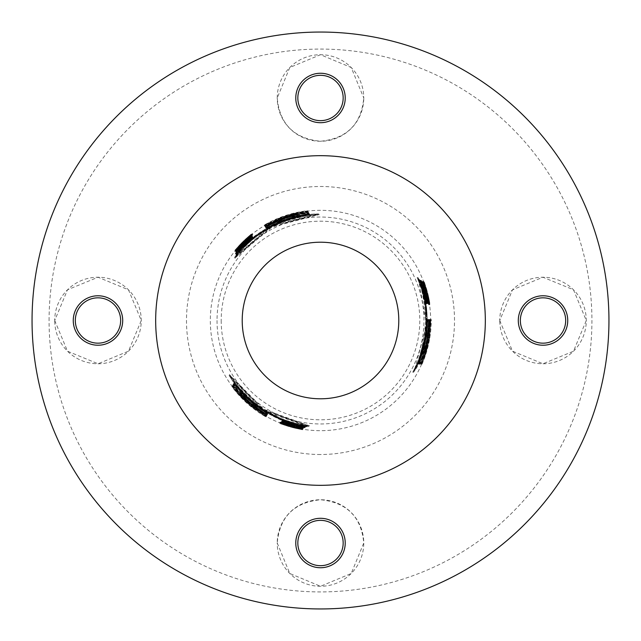 <?xml version="1.0" encoding="UTF-8"?>
<svg xmlns="http://www.w3.org/2000/svg" width="641" height="641" viewBox="0 0 641 641"><rect width="100%" height="100%" fill="white"/><g stroke="black" fill="none" stroke-linecap="round" stroke-linejoin="round"><path stroke-width="0.48" stroke-dasharray="3.21 2.4" d="M32.05 320.5A288.45 288.45 0 0 1 320.5 32.05A288.45 288.45 0 0 1 608.95 320.5A288.45 288.45 0 0 1 320.5 608.95A288.45 288.45 0 0 1 32.05 320.5A288.45 288.45 0 0 0 320.5 608.95A288.45 288.45 0 0 0 608.95 320.5M254.357 406.987L232.587 385.425A109.291 109.291 0 0 0 266.744 415.656L266.808 415.544A109.162 109.162 0 0 1 243.043 397.42L266.993 415.232L243.316 396.947A108.633 108.633 0 0 0 267.073 415.088L267.137 414.975A108.505 108.505 0 0 1 233.02 384.688L254.357 406.987L253.924 407.732L254.781 408.365L253.94 407.708L254.357 406.987M303.097 428.717A109.603 109.603 0 0 1 279.933 422.323L279.917 422.339A109.627 109.627 0 0 0 303.081 428.733L302.656 429.478A110.428 110.428 0 0 1 279.516 423.044L279.516 423.044A110.452 110.452 0 0 0 302.64 429.502L302.656 429.478M308.153 425.6L307.704 426.377A106.646 106.646 0 0 1 275.654 417.259C271.664 415.328 271.68 415.312 275.678 417.211C271.68 415.312 271.664 415.328 275.654 417.259L276.063 416.546C272.08 414.615 272.088 414.591 276.095 416.49A105.765 105.765 0 0 0 309.21 425.664L309.234 425.608A105.709 105.709 0 0 1 276.103 416.434C272.145 414.519 272.153 414.503 276.135 416.386A105.653 105.653 0 0 0 308.249 425.44L263.828 409.279L230.271 375.474A105.653 105.653 0 0 0 252.618 401.458L255.278 403.654L252.586 401.514A105.709 105.709 0 0 1 229.686 374.616L229.654 374.665A105.765 105.765 0 0 0 252.546 401.546L255.23 403.758L252.522 401.603A105.821 105.821 0 0 1 230.175 375.642L263.323 409.936L308.153 425.6A105.821 105.821 0 0 1 276.063 416.546C272.08 414.615 272.088 414.591 276.095 416.49L275.678 417.211A106.59 106.59 0 0 0 308.754 426.441L309.21 425.664M309.323 425.648L308.786 426.393A106.534 106.534 0 0 1 275.686 417.155C271.728 415.232 271.736 415.216 275.718 417.099C271.736 415.216 271.728 415.232 275.686 417.155L276.103 416.434C272.145 414.519 272.153 414.503 276.135 416.386L275.718 417.099A106.478 106.478 0 0 0 307.8 426.217L263.419 410L229.807 376.283A106.478 106.478 0 0 0 252.201 402.187L252.618 401.458M252.586 401.514L252.169 402.236A106.534 106.534 0 0 1 229.214 375.434L229.182 375.482A106.59 106.59 0 0 0 252.129 402.276L252.546 401.546M268.098 413.317L268.21 413.125C254.677 405.384 243.356 395.193 234.253 382.549L257.634 406.442L234.077 382.853L256.368 405.993L233.797 383.342C242.987 395.89 254.365 405.993 267.906 413.637L243.844 394.696L268.098 413.317L267.794 413.838C254.277 406.106 242.947 395.938 233.805 383.326L234.253 382.549M267.906 413.637L267.497 414.358A107.8 107.8 0 0 1 233.404 384.023L233.076 384.584L238.877 391.939A108.473 108.473 0 0 0 242.482 395.866L250.903 403.63L258.371 409.415A108.473 108.473 0 0 0 267.153 414.943L267.217 414.839A108.345 108.345 0 0 1 256.664 408.045L254.341 405.777A107.928 107.928 0 0 0 267.425 414.479L267.081 415.08A108.625 108.625 0 0 1 232.947 384.8L233.076 384.584M246.224 398.558A107.744 107.744 0 0 0 254.333 405.537L254.589 405.088A107.231 107.231 0 0 0 258.844 408.229L258.579 408.678A107.744 107.744 0 0 0 267.513 414.318L267.834 413.765A107.103 107.103 0 0 1 233.781 383.358L233.428 383.967A107.744 107.744 0 0 0 241.441 393.71L241.713 393.237A107.231 107.231 0 0 0 246.489 398.101L245.799 399.295A108.569 108.569 0 0 0 253.916 406.258L254.589 405.088M232.459 385.65L232.346 385.85C241.585 398.349 252.939 408.477 266.416 416.225L262.065 413.076L266.736 415.672C253.203 408.069 241.777 398.061 232.459 385.65L231.898 386.627C241.168 399.095 252.538 409.198 266.007 416.938L266.416 416.225M293.722 424.094L305.773 426.361C300.998 426.674 270.694 416.554 286.479 421.922L302.167 425.816L296.118 424.606A106.919 106.919 0 0 1 293.762 424.022L293.29 424.839L305.308 427.162L305.773 426.361M305.749 426.393L305.308 427.162C300.565 427.419 270.286 417.259 286.054 422.651L281.872 421.057L282.288 420.336L286.479 421.922L286.054 422.651L288.258 423.34L288.682 422.611M280.109 422.01L296.038 427.13A109.395 109.395 0 0 1 280.037 422.139L280.029 422.155A109.419 109.419 0 0 0 303.193 428.541L303.209 428.525A109.395 109.395 0 0 1 300.028 427.964L286.215 424.254A109.274 109.274 0 0 0 303.273 428.404L303.289 428.38A109.25 109.25 0 0 1 280.109 422.01L279.692 422.731L295.613 427.876A110.22 110.22 0 0 1 279.62 422.86L279.612 422.876A110.244 110.244 0 0 0 302.752 429.31L302.768 429.286A110.22 110.22 0 0 1 299.595 428.717L285.798 424.983A110.1 110.1 0 0 0 302.832 429.166A110.076 110.076 0 0 1 279.692 422.731M302.336 426.249L288.402 422.756A107.175 107.175 0 0 0 305.613 426.634L305.621 426.61A107.151 107.151 0 0 1 282.248 420.592L298.313 425.48A107.295 107.295 0 0 1 282.168 420.72L282.16 420.736A107.319 107.319 0 0 0 305.533 426.77L305.549 426.754A107.295 107.295 0 0 1 302.336 426.249L301.895 427.01L287.977 423.485A108 108 0 0 0 305.172 427.403L305.613 426.634M305.348 427.09L297.087 425.528L305.453 426.914L282.056 420.961L305.348 427.09L304.908 427.859L296.655 426.273L297.087 425.528M303.898 427.323A108.105 108.105 0 0 1 283.538 422.082L283.562 422.042A108.057 108.057 0 0 1 281.792 421.385L281.728 421.482A108.169 108.169 0 0 0 283.506 422.147L283.522 422.107A108.121 108.121 0 0 0 303.89 427.339L303.025 428.837A109.739 109.739 0 0 1 280.934 422.86L281.343 422.155A108.938 108.938 0 0 0 290.886 425.336L290.83 425.424A109.042 109.042 0 0 1 281.287 422.251L281.279 422.267A109.066 109.066 0 0 0 303.385 428.212L303.393 428.188A109.042 109.042 0 0 1 292.136 425.792L292.192 425.696A108.938 108.938 0 0 0 303.449 428.1L303.465 428.076A108.914 108.914 0 0 1 281.351 422.139L280.934 422.86A109.763 109.763 0 0 0 290.461 426.073L290.886 425.336M281.647 421.626L281.599 421.714A108.433 108.433 0 0 0 283.37 422.379L283.41 422.307A108.353 108.353 0 0 0 289.804 424.414L289.764 424.486A108.433 108.433 0 0 0 292.464 425.247L292.504 425.175A108.353 108.353 0 0 0 301.703 427.21L301.663 427.283A108.433 108.433 0 0 0 303.722 427.627L303.778 427.531A108.329 108.329 0 0 1 281.647 421.626L281.183 422.435A109.258 109.258 0 0 0 282.953 423.1L283.37 422.379M294.427 423.669L307.183 426.049L296.599 424.182L282.633 419.919L287.224 421.578L285.253 420.881L284.836 421.602L286.799 422.307L287.224 421.578L294.427 423.669L294.003 424.414L306.735 426.818L301.935 426.033L302.376 425.271M280.894 422.932A109.819 109.819 0 0 0 289.131 425.744L280.854 422.996L290.902 426.289L302.937 428.997L294.876 427.291A109.819 109.819 0 0 0 302.977 428.917L302.993 428.901A109.803 109.803 0 0 1 280.902 422.916L280.478 423.653L280.902 422.916M285.109 423.316L303.586 427.868C303.85 428.517 280.59 422.235 281.263 421.858L285.109 423.316L284.692 424.046L300.741 428.212L301.182 427.459M301.727 426.706L301.687 426.77A107.92 107.92 0 0 0 304.002 427.154L304.05 427.066A107.824 107.824 0 0 1 281.904 421.185L281.896 421.201A107.848 107.848 0 0 0 301.727 426.706L301.254 427.523A108.746 108.746 0 0 0 303.554 427.916L304.002 427.154M305.901 426.129L305.917 426.113A106.614 106.614 0 0 1 282.521 420.119L282.505 420.135A106.63 106.63 0 0 0 305.901 426.129L305.469 426.882A107.432 107.432 0 0 1 282.104 420.841L282.088 420.857A107.456 107.456 0 0 0 305.461 426.898M217.035 320.5A103.465 103.465 0 0 0 320.5 423.965A103.465 103.465 0 0 0 423.965 320.5A103.465 103.465 0 0 0 320.5 217.035A103.465 103.465 0 0 0 217.035 320.5M425.824 320.5C423.196 346.981 418.998 363.872 413.221 371.155A105.653 105.653 0 0 0 424.558 338.809C425.287 334.426 425.303 334.426 424.614 338.809A105.709 105.709 0 0 1 412.772 372.084L412.828 372.092A105.765 105.765 0 0 0 424.663 338.825C425.4 334.41 425.416 334.41 424.727 338.825A105.821 105.821 0 0 1 413.421 371.147C418.934 364.673 423.316 349.257 426.561 324.899L426.65 320.5C424.783 298.353 421.794 284.404 417.692 278.643L418.589 278.643A106.646 106.646 0 0 1 426.722 310.965L425.896 310.965C426.217 315.38 426.193 315.38 425.832 310.965A105.765 105.765 0 0 0 417.219 277.697L417.163 277.705A105.709 105.709 0 0 1 425.784 310.981C426.097 315.372 426.081 315.372 425.72 310.981A105.653 105.653 0 0 0 417.507 278.643C421.225 284.412 423.997 298.369 425.824 320.5M413.221 371.155L414.158 371.155A106.478 106.478 0 0 0 425.392 338.809C426.113 334.426 426.137 334.426 425.448 338.809C426.137 334.426 426.113 334.426 425.392 338.809L424.558 338.809C425.287 334.426 425.303 334.426 424.614 338.809L425.448 338.809A106.534 106.534 0 0 1 413.709 372.084L413.774 372.092A106.59 106.59 0 0 0 425.504 338.825L424.663 338.825C425.4 334.41 425.416 334.41 424.727 338.825L425.56 338.825A106.646 106.646 0 0 1 414.358 371.147C419.823 364.665 424.166 349.249 427.387 324.899C426.177 300.557 423.244 285.141 418.589 278.643M412.772 372.084L413.774 372.092L412.772 372.084M426.866 320.5C426.786 335.732 423.613 350.282 417.355 364.168L426.361 331.966L417.716 364.168L426.61 333.296L418.277 364.168C424.406 350.258 427.467 335.7 427.467 320.5L423.084 349.786L426.866 320.5M427.603 320.5A107.103 107.103 0 0 1 418.301 364.168L418.998 364.168A107.744 107.744 0 0 0 423.429 352.366L422.892 352.366A107.231 107.231 0 0 0 424.703 345.795L425.239 345.795A107.744 107.744 0 0 0 427.227 335.283L426.706 335.283A107.231 107.231 0 0 0 427.307 330.035L427.827 330.035A107.744 107.744 0 0 0 428.244 320.5A107.744 107.744 0 0 0 428.244 319.474L427.603 319.474A107.103 107.103 0 0 1 427.603 320.5M428.3 320.5A107.8 107.8 0 0 1 419.062 364.168L419.711 364.168L423.18 355.467A108.473 108.473 0 0 0 424.775 350.379L427.291 339.209L428.565 329.843A108.473 108.473 0 0 0 428.973 320.5A108.505 108.505 0 0 1 419.831 364.168L428.621 333.48L420.68 364.168A109.291 109.291 0 0 0 429.782 319.474L429.815 320.5C429.855 335.668 426.89 350.218 420.937 364.168L421.169 364.168C427.243 350.242 430.327 335.692 430.44 320.5L429.895 324.819L429.654 319.474A109.162 109.162 0 0 1 425.84 349.121L429.494 319.474L425.295 349.121A108.633 108.633 0 0 0 429.125 319.474L428.997 319.474A108.505 108.505 0 0 1 429.005 320.5A108.473 108.473 0 0 0 428.965 319.474L428.837 319.474A108.345 108.345 0 0 1 428.228 332.014L427.435 335.155A107.928 107.928 0 0 0 428.428 320.5A107.928 107.928 0 0 0 428.428 319.474L428.3 319.474A107.8 107.8 0 0 1 428.3 320.5M221.193 320.5A99.307 99.307 0 0 0 320.5 419.807A99.307 99.307 0 0 0 419.807 320.5A99.307 99.307 0 0 0 320.5 221.193A99.307 99.307 0 0 0 221.193 320.5M421.177 285.942L420.296 283.811L421.177 283.811L422.042 285.942L425.512 298.786L424.671 298.786L425.055 300.829L425.888 300.829L425.512 298.786L425.736 299.764L424.895 299.764L421.177 285.942M420.472 281.784L421.482 284.612L420.608 284.612L422.243 289.355L423.1 289.355L422.018 285.942L419.462 279.268L418.565 279.26L419.583 281.784M427.291 339.209L428.124 339.209L429.398 329.843A109.291 109.291 0 0 0 429.791 319.474L430.632 319.474C430.808 334.987 427.876 349.882 421.834 364.168L422.066 364.168C428.228 349.906 431.297 335.011 431.265 319.474L430.44 319.474M428.565 329.843L429.398 329.843M425.624 349.818L426.481 349.818L426.265 350.619L426.698 349.121L425.84 349.121M250.551 237.314L237.531 250.286L237.098 249.533L248.732 237.715L249.157 238.444L250.551 237.314L250.126 236.593M237.531 250.286L238.845 248.692L238.412 247.939L237.098 249.533M238.845 248.692L235.976 252.169C235.287 252.073 252.346 235.071 252.338 235.84L250.567 237.226L250.142 236.497L248.732 237.715M252.338 235.84L251.921 235.119L250.142 236.497M235.976 252.169L235.535 251.408C234.846 251.312 251.937 234.35 251.921 235.119M235.752 256.192L238.829 252.418L238.388 251.657L235.311 255.422L235.752 256.192L244.189 246.336L243.756 245.591L235.311 255.422M238.829 252.418L242.659 247.963L242.226 247.218L238.388 251.657M237.426 254.052L236.986 253.283M250.343 239.846L238.46 251.969L238.019 251.208L247.554 241.152L247.979 241.889L250.343 239.846L249.926 239.117M238.46 251.969L242.514 247.29L242.082 246.545L238.019 251.208M277.681 220.376L278.659 219.943L278.242 219.23L277.265 219.655L278.258 219.254L278.675 219.975L277.681 220.376L277.265 219.655M281.095 222.435L284.3 221.177A105.709 105.709 0 0 1 319.042 214.799L319.01 214.743A105.765 105.765 0 0 0 284.284 221.129L281.03 222.347L284.251 221.073A105.821 105.821 0 0 1 317.904 214.711L271.64 226.265L235.656 257.257A105.821 105.821 0 0 1 259.541 233.997C263.211 231.513 263.219 231.529 259.573 234.045A105.765 105.765 0 0 0 235.079 258.139L235.103 258.187A105.709 105.709 0 0 1 259.613 234.085C263.259 231.609 263.267 231.625 259.645 234.133A105.653 105.653 0 0 0 235.744 257.418L271.952 227.026L318.008 214.879A105.653 105.653 0 0 0 284.332 221.233L281.095 222.435L280.678 221.722L283.907 220.504L284.332 221.233M235.031 258.251L234.574 257.466L235.079 258.139M235.103 258.187L234.574 257.466M284.251 221.073L283.835 220.352L280.614 221.626L283.867 220.4L284.284 221.129M281.03 222.347L280.614 221.626M284.3 221.177L283.883 220.456L280.678 221.722M283.434 422.675L283.018 423.397M299.139 427.114L298.706 427.868L300.741 428.212M281.263 421.858L280.846 422.579L284.692 424.046M283.354 422.707L282.929 423.429M303.586 427.868L303.145 428.629C303.409 429.27 280.173 422.948 280.846 422.579M307.183 426.049L306.735 426.818M296.599 424.182L296.174 424.927L301.935 426.033M304.491 425.672L304.05 426.433M302.167 425.816L301.727 426.577L288.258 423.34M285.726 421.586L285.309 422.315M296.094 424.646L295.661 425.392L301.727 426.577M308.786 426.393L309.234 425.608M252.522 401.603L252.097 402.324L254.814 404.479L252.129 402.276M255.23 403.758L254.814 404.479M252.169 402.236L254.862 404.375L252.201 402.187M255.278 403.654L254.862 404.375M255.198 407.644L254.781 408.365M277.233 543.015L289.788 573.495L320.508 586.283L351.204 573.511L363.767 543.015C361.356 516.886 346.941 502.464 320.532 499.748C294.099 502.424 279.668 516.846 277.233 543.015A43.267 43.267 0 0 1 320.5 499.748A43.267 43.267 0 0 1 363.767 543.015A43.267 43.267 0 0 1 320.5 586.283A43.267 43.267 0 0 1 277.233 543.015M499.748 320.5L512.504 351.172L542.959 363.767L573.471 351.236L586.283 320.5L573.487 289.772L542.943 277.233L512.504 289.828L499.748 320.5A43.267 43.267 0 0 1 543.015 277.233A43.267 43.267 0 0 1 586.283 320.5A43.267 43.267 0 0 1 543.015 363.767A43.267 43.267 0 0 1 499.748 320.5M54.717 320.5L67.513 351.228L98.057 363.767L128.496 351.172L141.252 320.5L128.496 289.828L98.041 277.233L67.529 289.764L54.717 320.5A43.267 43.267 0 0 1 97.985 277.233A43.267 43.267 0 0 1 141.252 320.5A43.267 43.267 0 0 1 97.985 363.767A43.267 43.267 0 0 1 54.717 320.5M398.79 320.5A78.29 78.29 0 0 0 320.5 242.21A78.29 78.29 0 0 0 242.21 320.5A78.29 78.29 0 0 0 320.5 398.79A78.29 78.29 0 0 0 398.79 320.5M277.233 97.985A43.267 43.267 0 0 1 320.5 54.717A43.267 43.267 0 0 1 363.767 97.985L351.212 67.505L320.492 54.717L289.796 67.489L277.233 97.985C279.644 124.114 294.059 138.536 320.468 141.252C346.901 138.576 361.332 124.154 363.767 97.985A43.267 43.267 0 0 1 320.5 141.252A43.267 43.267 0 0 1 277.233 97.985M429.758 337.294L425.584 354.553L429.758 337.294L428.925 337.294L424.695 354.553L429.053 335.251L429.879 335.251M430.047 335.251L429.214 335.251L428.925 337.294M426.329 345.667L425.48 345.667L424.07 352.23L424.935 352.23L426.706 345.667L424.935 352.23M427.227 320.38L426.401 320.38A105.901 105.901 0 0 0 422.555 292.2C425.191 299.668 426.497 310.565 426.481 324.899C425.32 339.249 423.06 350.146 419.695 357.59L420.576 357.59C423.901 350.17 426.145 339.273 427.307 324.899C427.323 310.589 426.025 299.692 423.413 292.2A106.726 106.726 0 0 1 427.227 320.38L426.858 329.41A106.726 106.726 0 0 1 420.576 357.59M426.874 326.237L426.898 320.268A106.398 106.398 0 0 0 423.068 292.2C428.709 305.036 427.074 345.058 420.224 357.59A106.398 106.398 0 0 0 426.513 329.522L426.874 326.237L426.049 326.237L426.073 320.268L426.898 320.268M485.325 320.5A164.825 164.825 0 0 0 320.5 155.675A164.825 164.825 0 0 0 155.675 320.5A164.825 164.825 0 0 0 320.5 485.325A164.825 164.825 0 0 0 485.325 320.5M297.833 97.985A22.667 22.667 0 0 1 320.5 75.317A22.667 22.667 0 0 1 343.167 97.985A22.667 22.667 0 0 1 320.5 120.644A22.667 22.667 0 0 1 297.833 97.985M520.356 320.5A22.667 22.667 0 0 1 543.015 297.833A22.667 22.667 0 0 1 565.683 320.5A22.667 22.667 0 0 1 543.015 343.167A22.667 22.667 0 0 1 520.356 320.5M75.317 320.5A22.667 22.667 0 0 1 97.985 297.833A22.667 22.667 0 0 1 120.644 320.5A22.667 22.667 0 0 1 97.985 343.167A22.667 22.667 0 0 1 75.317 320.5M297.833 543.015A22.667 22.667 0 0 1 320.5 520.356A22.667 22.667 0 0 1 343.167 543.015A22.667 22.667 0 0 1 320.5 565.683A22.667 22.667 0 0 1 297.833 543.015M122.703 320.5A24.727 24.727 0 0 0 97.985 295.773A24.727 24.727 0 0 0 73.258 320.5A24.727 24.727 0 0 0 97.985 345.227A24.727 24.727 0 0 0 122.703 320.5M567.742 320.5A24.727 24.727 0 0 0 543.015 295.773A24.727 24.727 0 0 0 518.297 320.5A24.727 24.727 0 0 0 543.015 345.227A24.727 24.727 0 0 0 567.742 320.5M345.227 543.015A24.727 24.727 0 0 0 320.5 518.297A24.727 24.727 0 0 0 295.773 543.015A24.727 24.727 0 0 0 320.5 567.742A24.727 24.727 0 0 0 345.227 543.015M345.227 97.985A24.727 24.727 0 0 0 320.5 73.258A24.727 24.727 0 0 0 295.773 97.985A24.727 24.727 0 0 0 320.5 122.703A24.727 24.727 0 0 0 345.227 97.985M417.692 278.643A105.821 105.821 0 0 1 425.896 310.965C426.217 315.38 426.193 315.38 425.832 310.965L426.658 310.965A106.59 106.59 0 0 0 418.116 277.697L418.06 277.705A106.534 106.534 0 0 1 426.61 310.981L425.784 310.981C426.097 315.372 426.081 315.372 425.72 310.981L426.553 310.981A106.478 106.478 0 0 0 418.405 278.643L426.545 325.187L414.158 371.155M419.278 280.325L419.254 280.325A106.614 106.614 0 0 1 425.76 303.586L425.784 303.586A106.63 106.63 0 0 0 419.278 280.325L420.167 280.325L426.73 303.562L420.36 280.325L423.164 288.266L420.143 280.325A107.432 107.432 0 0 1 426.594 303.586L425.76 303.586M421.858 283.659L421.938 283.659A107.92 107.92 0 0 0 421.113 281.463L421.017 281.463A107.824 107.824 0 0 1 426.994 303.586L427.018 303.586A107.848 107.848 0 0 0 421.858 283.659L422.812 283.659A108.746 108.746 0 0 0 421.994 281.463L421.113 281.463M427.218 303.586L427.339 303.586A108.169 108.169 0 0 0 427.026 301.719L426.978 301.719A108.121 108.121 0 0 0 421.329 281.463L421.305 281.463A108.105 108.105 0 0 1 426.954 301.719L426.906 301.719A108.057 108.057 0 0 1 427.218 303.586L428.06 303.586A108.882 108.882 0 0 0 427.747 301.719L426.954 301.719M427.235 299.74L427.515 301.51L428.356 301.51L428.076 299.74L427.235 299.74L421.938 281.463L422.82 281.463L424.382 285.694L423.661 283.755L422.788 283.755L423.517 285.694L424.382 285.694L428.076 299.74L428.42 301.574L427.587 301.574L427.235 299.74M422.908 283.907L427.9 303.802L428.733 303.802L423.781 283.907L422.908 283.907M429.013 303.586A109.819 109.819 0 0 0 427.331 295.044L429.093 303.586L426.914 293.241L423.244 281.463L425.792 289.299A109.819 109.819 0 0 0 423.148 281.463L423.132 281.463A109.803 109.803 0 0 1 428.997 303.586L429.831 303.586A110.645 110.645 0 0 0 428.18 295.044L427.347 295.044L428.18 295.044L429.943 303.586L427.763 293.241L424.15 281.463L426.658 289.299A110.645 110.645 0 0 0 424.03 281.463A110.629 110.629 0 0 1 429.831 303.586L428.997 303.586M422.243 289.355L424.895 299.764M427.507 303.586L427.603 303.586A108.433 108.433 0 0 0 427.291 301.719L427.21 301.719A108.353 108.353 0 0 0 425.84 295.124L425.92 295.124A108.433 108.433 0 0 0 425.231 292.408L425.151 292.408A108.353 108.353 0 0 0 422.315 283.418L422.395 283.418A108.433 108.433 0 0 0 421.666 281.463L421.554 281.463A108.329 108.329 0 0 1 427.507 303.586L428.436 303.586A109.258 109.258 0 0 0 428.132 301.719L427.291 301.719M428.092 303.586L428.116 303.586A108.938 108.938 0 0 0 426.097 293.73L426.201 293.73A109.042 109.042 0 0 1 428.22 303.586L428.244 303.586A109.066 109.066 0 0 0 422.339 281.463L422.315 281.463A109.042 109.042 0 0 1 425.864 292.416L425.76 292.416A108.938 108.938 0 0 0 422.203 281.463L422.179 281.463A108.914 108.914 0 0 1 428.092 303.586L428.092 303.586M421.161 283.354L425.103 297.176A107.175 107.175 0 0 0 419.863 280.325L419.831 280.325A107.151 107.151 0 0 1 426.305 303.586L422.507 287.224A107.295 107.295 0 0 1 426.457 303.586L426.481 303.586A107.319 107.319 0 0 0 420.015 280.325L419.991 280.325A107.295 107.295 0 0 1 421.161 283.354L422.042 283.354L425.945 297.176A108 108 0 0 0 420.744 280.325L419.863 280.325M428.605 304.723L425.071 288.37A109.395 109.395 0 0 1 428.757 304.723L428.773 304.723A109.419 109.419 0 0 0 422.723 281.463L422.699 281.463A109.395 109.395 0 0 1 423.805 284.492L427.499 298.313A109.274 109.274 0 0 0 422.563 281.463L422.539 281.463A109.25 109.25 0 0 1 428.605 304.723L429.438 304.723L425.936 288.37A110.22 110.22 0 0 1 429.582 304.723L428.757 304.723M423.605 291.895L419.543 280.325C422.195 284.3 428.589 315.604 425.344 299.251L424.839 296.999L425.432 300.068L426.265 300.068L425.688 296.999L424.839 296.999C428.637 311.197 416.45 268.234 422.892 289.564L422.844 289.564A106.919 106.919 0 0 1 423.525 291.895L424.462 291.895L420.472 280.325L419.543 280.325M420.432 280.325C423.06 284.308 429.406 315.604 426.185 299.251L426.898 303.674L426.065 303.674L425.344 299.251L426.185 299.251L425.688 296.999C429.438 311.189 417.363 268.234 423.757 289.564L423.709 289.564A107.744 107.744 0 0 1 424.374 291.895L424.462 291.895M420.873 283.715L422.892 289.564L423.757 289.564L421.746 283.715L420.873 283.715M422.916 281.463A109.603 109.603 0 0 1 428.965 304.723L428.989 304.723A109.627 109.627 0 0 0 422.94 281.463L423.797 281.463A110.428 110.428 0 0 1 429.799 304.723L428.989 304.723M236.321 255.046L236.329 255.062A106.614 106.614 0 0 1 253.219 237.803L253.211 237.779A106.63 106.63 0 0 0 236.321 255.046L235.872 254.277L252.722 236.97L235.776 254.108L241.256 247.706L235.872 254.261A107.432 107.432 0 0 1 252.802 237.074L253.219 237.803M237.915 251.144L237.875 251.072A107.92 107.92 0 0 0 236.385 252.883L236.441 252.971A107.824 107.824 0 0 1 252.602 236.737L252.594 236.713A107.848 107.848 0 0 0 237.915 251.144L237.434 250.319A108.746 108.746 0 0 0 235.944 252.121L236.385 252.883M252.49 236.537L252.434 236.433A108.169 108.169 0 0 0 250.968 237.635L250.992 237.675A108.121 108.121 0 0 0 236.281 252.69L236.289 252.714A108.105 108.105 0 0 1 251.008 237.699L251.032 237.739A108.057 108.057 0 0 1 252.49 236.537L252.073 235.808A108.882 108.882 0 0 0 250.607 237.018L250.583 236.97A108.946 108.946 0 0 0 235.84 251.929L235.856 251.961A108.914 108.914 0 0 1 252.057 235.776L252.041 235.76A108.938 108.938 0 0 0 244.517 242.434L244.469 242.338A109.042 109.042 0 0 1 251.993 235.672L251.977 235.648A109.066 109.066 0 0 0 235.776 251.825L235.784 251.841A109.042 109.042 0 0 1 243.5 243.292L243.548 243.388A108.938 108.938 0 0 0 235.84 251.937A108.922 108.922 0 0 1 250.583 236.97L250.551 236.914A108.994 108.994 0 0 1 252.017 235.712L252.073 235.808M250.567 237.226L249.157 238.444M251.593 234.983A109.819 109.819 0 0 0 245.038 240.712L251.552 234.918L243.684 241.977L235.327 251.04L240.832 244.91A109.819 109.819 0 0 0 235.367 251.12L235.383 251.136A109.803 109.803 0 0 1 251.601 234.999L251.176 234.261L251.601 234.999M242.659 247.963L253.331 237.995L249.605 241.144L251.192 239.79L250.775 239.061L249.189 240.415L249.605 241.144L244.189 246.336M252.346 236.289L252.298 236.2A108.433 108.433 0 0 0 250.839 237.402L250.879 237.474A108.353 108.353 0 0 0 245.856 241.961L245.815 241.889A108.433 108.433 0 0 0 243.804 243.844L243.852 243.917A108.353 108.353 0 0 0 237.482 250.871L237.442 250.799A108.433 108.433 0 0 0 236.112 252.41L236.168 252.498A108.329 108.329 0 0 1 252.346 236.289L251.881 235.479A109.258 109.258 0 0 0 250.415 236.681L250.839 237.402M237.995 251.897L247.995 241.577A107.175 107.175 0 0 0 236.032 254.541L236.04 254.557A107.151 107.151 0 0 1 252.947 237.33L240.679 248.796A107.295 107.295 0 0 1 252.875 237.194L252.858 237.178A107.319 107.319 0 0 0 235.952 254.405L235.96 254.421A107.295 107.295 0 0 1 237.995 251.897L237.563 251.136L247.57 240.84A108 108 0 0 0 235.584 253.772L235.6 253.788A107.976 107.976 0 0 1 252.53 236.601L240.247 248.043A108.121 108.121 0 0 1 252.458 236.473L252.017 235.712M252.786 234.766L240.383 246.008A109.395 109.395 0 0 1 252.714 234.638L252.698 234.622A109.419 109.419 0 0 0 235.584 251.488L235.6 251.512A109.395 109.395 0 0 1 237.667 249.045L247.787 238.933A109.274 109.274 0 0 0 235.664 251.633L235.68 251.649A109.25 109.25 0 0 1 252.786 234.766L252.37 234.045L239.958 245.255A110.22 110.22 0 0 1 252.298 233.917L252.714 234.638M242.514 247.29L242.538 247.33A106.919 106.919 0 0 1 244.213 245.583L236.184 254.814C238.3 250.527 262.217 229.342 249.678 240.327L247.979 241.889M235.744 254.044L236.184 254.814L235.744 254.044C237.875 249.774 261.808 228.629 249.253 239.598L252.73 236.769L253.147 237.49L249.678 240.327L249.253 239.598L247.554 241.152M308.097 211.682L307.984 211.482C292.536 213.229 278.09 218.004 264.645 225.8L269.541 223.605L264.957 226.353C278.314 218.437 292.689 213.549 308.097 211.682L307.536 210.705C292.104 212.5 277.665 217.291 264.228 225.087L264.645 225.8M290.036 217.147A107.744 107.744 0 0 0 279.941 220.68L280.205 221.129A107.231 107.231 0 0 0 275.35 223.236L275.093 222.788A107.744 107.744 0 0 0 265.743 227.707L266.063 228.26A107.103 107.103 0 0 1 309.419 213.966L309.066 213.357A107.744 107.744 0 0 0 296.631 215.432L296.903 215.897A107.231 107.231 0 0 0 290.301 217.611L289.612 216.418A108.569 108.569 0 0 0 279.524 219.959L280.205 221.129M265.711 227.659A107.8 107.8 0 0 1 309.042 213.309L308.714 212.748L299.443 214.094A108.473 108.473 0 0 0 294.243 215.256L283.306 218.661L274.564 222.235A108.473 108.473 0 0 0 265.382 227.082L265.446 227.186A108.345 108.345 0 0 1 276.608 221.449L279.724 220.568A107.928 107.928 0 0 0 265.646 227.547L265.366 227.05A108.505 108.505 0 0 1 308.658 212.644L278.675 219.975M266.319 228.709L266.432 228.901C279.901 221.049 294.387 216.346 309.891 214.783L277.505 223.084L309.715 214.479L278.531 222.211L309.435 213.99C293.963 215.68 279.532 220.48 266.135 228.38L294.572 217.019L266.319 228.709L266.023 228.188C279.476 220.344 293.947 215.616 309.443 214.006L309.891 214.783M278.659 219.943L308.225 211.907A109.291 109.291 0 0 0 264.973 226.369L265.037 226.481A109.162 109.162 0 0 1 292.616 214.959L265.214 226.794L292.889 215.432A108.633 108.633 0 0 0 265.302 226.938A108.625 108.625 0 0 1 308.585 212.532L308.714 212.748M234.654 257.41A106.534 106.534 0 0 1 259.204 233.364C262.85 230.896 262.858 230.912 259.228 233.42C262.858 230.912 262.85 230.896 259.204 233.364L259.613 234.085C263.259 231.609 263.267 231.625 259.645 234.133L259.228 233.42A106.478 106.478 0 0 0 235.295 256.64L271.536 226.321L317.535 214.062A106.478 106.478 0 0 0 283.907 220.504M283.883 220.456A106.534 106.534 0 0 1 318.569 213.982L318.545 213.926A106.59 106.59 0 0 0 283.867 220.4M235.656 257.257L235.207 256.48A106.646 106.646 0 0 1 259.132 233.276C262.794 230.8 262.802 230.816 259.156 233.332C262.802 230.816 262.794 230.8 259.132 233.276L259.541 233.997C263.211 231.513 263.219 231.529 259.573 234.045L259.156 233.332A106.59 106.59 0 0 0 234.622 257.361M235.487 251.32A109.603 109.603 0 0 1 252.602 234.454L252.594 234.438A109.627 109.627 0 0 0 235.471 251.296L235.047 250.559A110.428 110.428 0 0 1 252.185 233.733L252.185 233.733A110.452 110.452 0 0 0 235.031 250.535L235.471 251.296M419.254 280.325L420.143 280.325M425.784 303.586L426.618 303.586A107.456 107.456 0 0 0 420.167 280.325L421.065 280.325L427.563 303.562L421.273 280.325L424.022 288.266L423.164 288.266M421.938 283.659L422.812 283.659M427.018 303.586L427.851 303.586A108.674 108.674 0 0 0 422.74 283.659M426.994 303.586L427.851 303.586M421.017 281.463L421.898 281.463A108.65 108.65 0 0 1 427.827 303.586M427.026 301.719L427.859 301.719A108.994 108.994 0 0 1 428.172 303.586L428.06 303.586M427.339 303.586L428.172 303.586M426.906 301.719L427.747 301.719M421.305 281.463L422.195 281.463A108.922 108.922 0 0 1 427.795 301.719M421.329 281.463L423.06 281.463A109.739 109.739 0 0 1 428.925 303.586M426.978 301.719L427.819 301.719A108.946 108.946 0 0 0 422.219 281.463L423.06 281.463M425.792 289.299L426.658 289.299M426.489 291.695L427.347 291.695M426.914 293.241L427.763 293.241M423.1 289.355L425.736 299.764M427.603 303.586L428.436 303.586M421.554 281.463L422.435 281.463A109.154 109.154 0 0 1 428.34 303.586M421.666 281.463L422.435 281.463M422.395 283.418L423.268 283.418A109.258 109.258 0 0 0 422.547 281.463L423.421 281.463A110.076 110.076 0 0 1 429.438 304.723M422.315 283.418L423.268 283.418M425.151 292.408L426.001 292.408A109.178 109.178 0 0 0 423.188 283.418M425.231 292.408L426.001 292.408M425.92 295.124L426.77 295.124A109.258 109.258 0 0 0 426.081 292.408M425.84 295.124L426.77 295.124M427.21 301.719L428.052 301.719A109.178 109.178 0 0 0 426.69 295.124M426.097 293.73L426.946 293.73A109.763 109.763 0 0 1 428.949 303.586M425.76 292.416L426.61 292.416A109.763 109.763 0 0 0 423.084 281.463M425.864 292.416L426.61 292.416M422.315 281.463L423.196 281.463A109.867 109.867 0 0 1 426.714 292.416M422.339 281.463L423.196 281.463M426.201 293.73L427.058 293.73A109.867 109.867 0 0 1 429.053 303.586L429.077 303.586A109.891 109.891 0 0 0 423.22 281.463M426.73 303.562L427.563 303.562M420.208 280.325L421.065 280.325M423.084 288.266L423.949 288.266L421.097 280.325M425.103 297.176L425.945 297.176M419.991 280.325L420.881 280.325A108.121 108.121 0 0 1 422.042 283.354M422.507 287.224L423.372 287.224A108.121 108.121 0 0 1 427.291 303.586L427.315 303.586A108.145 108.145 0 0 0 420.905 280.325L420.015 280.325M426.305 303.586L427.138 303.586L423.372 287.224M419.831 280.325L420.72 280.325A107.976 107.976 0 0 1 427.138 303.586M425.071 288.37L425.936 288.37M422.563 281.463L423.421 281.463M427.499 298.313L428.34 298.313A110.1 110.1 0 0 0 423.445 281.463M423.805 284.492L424.671 284.492L428.34 298.313M422.699 281.463L423.581 281.463A110.22 110.22 0 0 1 424.671 284.492M422.723 281.463L423.581 281.463M428.773 304.723L429.606 304.723A110.244 110.244 0 0 0 423.605 281.463M419.583 280.325L420.472 280.325M423.525 291.895L424.374 291.895M422.844 289.564L423.709 289.564M421.169 364.168L422.066 364.168M420.937 364.168L421.834 364.168M428.3 319.474L430.632 319.474M429.895 324.819L430.72 324.819L430.776 319.474M430.191 324.819L430.72 324.819M429.494 319.474L431.121 319.474L431.016 324.819M427.227 335.283L426.706 335.283M425.239 345.795L426.081 345.795A108.569 108.569 0 0 0 428.06 335.283M424.703 345.795L426.081 345.795M422.892 352.366L423.749 352.366A108.057 108.057 0 0 0 425.552 345.795M418.998 364.168L419.903 364.168A108.569 108.569 0 0 0 424.294 352.366M418.14 364.168L419.903 364.168M427.603 319.474L428.428 319.474A107.928 107.928 0 0 1 419.198 364.168M428.244 319.474L429.117 319.474A108.625 108.625 0 0 1 419.959 364.168L419.711 364.168M427.827 330.035L428.653 330.035A108.569 108.569 0 0 0 429.069 319.474M427.307 330.035L428.653 330.035M427.539 335.283A108.057 108.057 0 0 0 428.132 330.035M426.61 333.296L427.435 333.296L419.038 364.168L419.959 364.168M427.435 335.155L428.26 335.155A108.754 108.754 0 0 0 429.254 319.474M427.819 335.155L428.26 335.155M428.653 335.155L429.061 332.014L428.228 332.014M428.837 319.474L429.662 319.474A109.17 109.17 0 0 1 429.061 332.014M428.965 319.474L430.48 319.474A109.98 109.98 0 0 1 426.698 349.121M428.124 339.209L427.571 342.126L426.73 342.126M424.775 350.379L425.632 350.379L427.571 342.126M420.608 364.168L424.046 355.467A109.299 109.299 0 0 0 425.632 350.379M426.866 319.474L427.683 319.474C427.747 335.051 424.606 349.946 418.261 364.168L417.355 364.168M427.082 319.474L427.683 319.474M427.267 319.474L428.092 319.474L423.941 349.786L427.908 319.474M427.459 319.474L428.092 319.474M419.174 364.168C425.392 349.922 428.428 335.019 428.284 319.474M417.956 364.168L418.853 364.168L427.435 333.296M417.716 364.168L418.853 364.168M426.361 331.966L427.194 331.966L418.613 364.168M417.523 364.168L418.421 364.168L427.194 331.966M428.5 334.538L429.334 334.538L421.329 364.168L420.424 364.168M429.334 334.538L429.446 333.48L429.302 334.538L428.468 334.538M420.087 364.168L420.985 364.168L429.302 334.538M419.831 364.168L420.985 364.168M428.997 319.474L429.823 319.474A109.331 109.331 0 0 1 420.728 364.168M425.295 349.121L426.153 349.121A109.459 109.459 0 0 0 429.951 319.474L429.823 319.474M426.153 349.121L425.744 350.619L425.985 349.818L425.127 349.818M429.294 319.474L430.111 319.474L425.985 349.818M426.481 349.818L430.111 319.474M429.782 319.474L430.48 319.474M420.68 364.168L421.578 364.168A110.108 110.108 0 0 0 430.608 319.474M426.658 310.965C427.018 315.38 427.034 315.38 426.722 310.965C427.034 315.38 427.018 315.38 426.658 310.965M413.421 371.147L414.358 371.147M425.56 338.825C426.249 334.41 426.233 334.41 425.504 338.825C426.233 334.41 426.249 334.41 425.56 338.825M417.507 278.643L418.405 278.643M426.553 310.981C426.906 315.372 426.922 315.372 426.61 310.981C426.922 315.372 426.906 315.372 426.553 310.981M428.965 304.723L429.799 304.723M422.94 281.463L423.797 281.463M429.823 304.723A110.452 110.452 0 0 0 423.821 281.463M236.329 255.062L235.423 253.491L252.306 236.249L235.335 253.339L240.824 246.961L241.256 247.706M253.211 237.779L252.794 237.058A107.456 107.456 0 0 0 235.872 254.277M237.875 251.072L237.434 250.319M236.441 252.971L236 252.201A108.65 108.65 0 0 1 252.185 236.008L252.177 235.992A108.674 108.674 0 0 0 237.474 250.383M250.551 236.914L250.968 237.635M251.032 237.739L250.607 237.018M236.289 252.714L235.415 251.192A109.739 109.739 0 0 1 251.633 235.055L251.633 235.055A109.763 109.763 0 0 0 244.093 241.697L244.517 242.434M236.281 252.69L235.84 251.929M237.603 250.11L237.17 249.357L238.412 247.939M237.17 249.357L235.535 251.408M251.977 235.648L251.136 234.197L244.606 239.958L245.03 240.695L244.614 239.974A110.645 110.645 0 0 1 251.176 234.261M235.383 251.136L234.943 250.375A110.629 110.629 0 0 1 251.184 234.277M235.367 251.12L234.943 250.375M240.832 244.91L240.399 244.165A110.645 110.645 0 0 0 234.927 250.359M242.554 243.107L242.13 242.37L240.399 244.165M243.684 241.977L243.26 241.24L234.87 250.254L235.311 251.016L234.886 250.278L242.13 242.37M251.544 234.894L251.128 234.173L243.26 241.24M238.933 250.984L239.365 251.745M246.673 243.917L246.248 243.187L243.756 245.591M246.248 243.187L249.926 239.734L250.343 240.463M242.226 247.218L249.926 239.734M252.298 236.2L251.881 235.479M236.168 252.498L235.728 251.737A109.154 109.154 0 0 1 251.929 235.567M236.112 252.41L235.728 251.737M237.442 250.799L237.002 250.038A109.258 109.258 0 0 0 235.672 251.641L235.239 250.887A110.076 110.076 0 0 1 252.37 234.045M237.482 250.871L237.002 250.038M243.852 243.917L243.42 243.179A109.178 109.178 0 0 0 237.042 250.11M243.804 243.844L243.42 243.179M245.815 241.889L245.391 241.16A109.258 109.258 0 0 0 243.38 243.107M245.856 241.961L245.391 241.16M250.879 237.474L250.455 236.753A109.178 109.178 0 0 0 245.431 241.224M243.548 243.388L243.123 242.651A109.763 109.763 0 0 0 235.399 251.176L235.84 251.937M243.5 243.292L243.123 242.651M251.993 235.672L251.56 234.927A109.891 109.891 0 0 0 235.335 251.056L235.343 251.08A109.867 109.867 0 0 1 243.075 242.554M244.469 242.338L244.037 241.609A109.867 109.867 0 0 1 251.568 234.943M235.776 254.108L235.335 253.339M235.768 254.084L235.319 253.315M252.722 236.97L252.306 236.249M241.288 247.771L240.856 247.025L235.407 253.467L235.856 254.237M247.995 241.577L247.57 240.84M235.96 254.421L235.519 253.652A108.121 108.121 0 0 1 237.563 251.136M235.952 254.405L235.519 253.652M252.858 237.178L252.442 236.457A108.145 108.145 0 0 0 235.503 253.636M252.875 237.194L252.458 236.473M240.679 248.796L240.247 248.043M252.947 237.33L252.53 236.601M240.383 246.008L239.958 245.255M235.664 251.633L235.239 250.887M247.787 238.933L247.37 238.204A110.1 110.1 0 0 0 235.223 250.863M237.667 249.045L237.234 248.283L247.37 238.204M235.6 251.512L235.159 250.751A110.22 110.22 0 0 1 237.234 248.283M235.584 251.488L235.159 250.751M252.698 234.622L252.282 233.901A110.244 110.244 0 0 0 235.143 250.727M244.173 245.511L243.748 244.774L235.72 254.012M244.213 245.583L243.748 244.774M242.538 247.33L242.106 246.585A107.744 107.744 0 0 1 243.788 244.846M307.984 211.482L307.536 210.705M265.382 227.082L264.549 225.632C277.89 217.724 292.256 212.812 307.648 210.905M266.063 228.26L264.549 225.632M269.541 223.605L269.124 222.892L264.477 225.512M269.388 223.348L269.124 222.892M264.717 225.928L264.3 225.215L268.98 222.635M279.941 220.68L279.524 219.959M290.301 217.611L289.612 216.418M296.903 215.897L296.471 215.152A108.057 108.057 0 0 0 289.876 216.874M309.066 213.357L308.617 212.58A108.569 108.569 0 0 0 296.198 214.679M309.419 213.966L308.617 212.58M265.743 227.707L265.646 227.547A107.928 107.928 0 0 1 308.97 213.189M275.093 222.788L274.677 222.074A108.569 108.569 0 0 0 265.326 226.994M275.35 223.236L274.677 222.074M279.788 220.408A108.057 108.057 0 0 0 274.941 222.523M309.042 213.309L308.585 212.532M279.724 220.568L279.308 219.847A108.754 108.754 0 0 0 265.238 226.834M279.115 219.51L276.191 220.728L276.608 221.449M265.446 227.186L265.029 226.473A109.17 109.17 0 0 1 276.191 220.728M274.564 222.235L274.148 221.522A109.291 109.291 0 0 0 264.965 226.361L265.029 226.473M283.306 218.661L282.889 217.94L274.148 221.522M282.889 217.94L285.694 216.962L286.118 217.684M294.243 215.256L293.81 214.511L285.694 216.962M308.265 211.971L299.01 213.341A109.299 109.299 0 0 0 293.81 214.511M266.432 228.901L266.023 228.188M266.231 228.549L265.815 227.835L294.139 216.273L265.911 227.996M266.135 228.38L265.815 227.835M309.435 213.99L308.978 213.205C293.53 214.951 279.107 219.767 265.719 227.667M309.499 214.11L308.978 213.205M278.531 222.211L278.114 221.49L309.05 213.325M309.595 214.27L309.138 213.485L278.114 221.49M309.715 214.479L309.138 213.485M277.505 223.084L277.088 222.363L309.258 213.693M309.811 214.639L309.355 213.862L277.088 222.363M278.242 219.23L307.904 211.346L308.353 212.123M308.529 212.419L308.081 211.642L278.258 219.254M308.658 212.644L308.081 211.642M265.366 227.05L264.949 226.337A109.331 109.331 0 0 1 308.201 211.867M292.889 215.432L292.456 214.695A109.459 109.459 0 0 0 264.885 226.225L264.949 226.337M292.456 214.695L293.963 214.294L293.145 214.487L293.578 215.232M265.214 226.794L264.805 226.081L293.145 214.487M265.118 226.626L264.805 226.081M293.33 214.799L292.897 214.062L264.701 225.912M292.897 214.062L293.698 213.846L292.184 214.222L292.616 214.959M265.037 226.481L264.621 225.768A109.98 109.98 0 0 1 292.184 214.222M264.973 226.369L264.621 225.768M308.225 211.907L307.776 211.129A110.108 110.108 0 0 0 264.557 225.656M317.904 214.711L317.431 213.894L271.215 225.552L235.207 256.48M283.835 220.352A106.646 106.646 0 0 1 317.431 213.894M318.008 214.879L317.535 214.062M235.744 257.418L235.295 256.64M305.917 426.113L305.469 426.882M301.687 426.77L301.254 427.523M281.896 421.201L281.479 421.922A108.674 108.674 0 0 0 301.286 427.459M281.904 421.185L281.479 421.922M304.05 427.066L303.61 427.827A108.65 108.65 0 0 1 281.487 421.906M283.082 422.868A108.994 108.994 0 0 1 281.311 422.203L281.375 422.107A108.882 108.882 0 0 0 283.146 422.772L283.122 422.812A108.946 108.946 0 0 0 303.449 428.108L303.457 428.084A108.922 108.922 0 0 1 283.122 422.812L283.506 422.147M281.728 421.482L281.311 422.203M281.792 421.385L281.375 422.107M283.562 422.042L283.146 422.772M303.89 427.339L303.025 428.837M300.99 427.483L300.549 428.244L298.706 427.868M300.549 428.244L303.145 428.629M288.706 426.481L289.131 425.744L288.706 426.481A110.645 110.645 0 0 1 280.478 423.653M294.876 427.291L294.443 428.036A110.645 110.645 0 0 0 302.536 429.678L302.552 429.662A110.629 110.629 0 0 1 280.486 423.637M292.448 426.698L292.024 427.435L294.443 428.036M303.385 428.212L302.496 429.758L292.024 427.435M302.921 429.013L302.496 429.758M290.902 426.289L290.477 427.026L302.48 429.782M280.846 423.02L280.429 423.741L290.477 427.026M288.698 426.497L280.429 423.741L280.854 422.996M301.086 425.896L301.526 425.143M291.094 422.723L290.669 423.461L294.003 424.414M290.669 423.461L285.846 422.002L286.263 421.273M296.174 424.927L285.846 422.002M281.599 421.714L281.183 422.435M303.778 427.531L303.337 428.3A109.154 109.154 0 0 1 281.231 422.347M303.722 427.627L303.337 428.3M301.663 427.283L301.222 428.044A109.258 109.258 0 0 0 303.281 428.388L303.273 428.404M301.703 427.21L301.222 428.044M292.504 425.175L292.072 425.912A109.178 109.178 0 0 0 301.27 427.972M292.464 425.247L292.072 425.912M289.764 424.486L289.347 425.223A109.258 109.258 0 0 0 292.032 425.985M289.804 424.414L289.347 425.223M283.41 422.307L282.993 423.036A109.178 109.178 0 0 0 289.387 425.151M292.192 425.696L291.767 426.433A109.763 109.763 0 0 0 303.009 428.861M292.136 425.792L291.767 426.433M303.393 428.188L302.953 428.957A109.867 109.867 0 0 1 291.711 426.529M290.83 425.424L290.405 426.161A109.867 109.867 0 0 1 280.87 422.972L280.862 422.988A109.891 109.891 0 0 0 302.945 428.973L302.953 428.957M305.364 427.066L304.916 427.835M282.056 420.961L281.639 421.682L304.908 427.859M305.453 426.914L305.012 427.683L281.639 421.682M305.437 426.938L305.012 427.683M297.12 425.464L296.687 426.209L304.996 427.707M288.402 422.756L287.977 423.485M305.549 426.754L305.1 427.523A108.121 108.121 0 0 1 301.895 427.01M305.533 426.77L305.1 427.523M298.313 425.48L297.873 426.233A108.121 108.121 0 0 1 281.752 421.441L281.744 421.466A108.145 108.145 0 0 0 305.092 427.539M282.248 420.592L281.832 421.313L297.873 426.233M305.621 426.61L305.18 427.379A107.976 107.976 0 0 1 281.832 421.313M296.038 427.13L295.613 427.876M286.215 424.254L285.798 424.983M300.028 427.964L299.595 428.717M303.209 428.525L302.768 429.286M303.193 428.541L302.752 429.31M293.762 424.022L293.29 424.839M296.118 424.606L295.685 425.352A107.744 107.744 0 0 1 293.338 424.767M232.346 385.85L231.898 386.627M267.137 414.975L266.319 416.386C252.802 408.79 241.361 398.798 232.01 386.427M267.073 415.088L266.4 416.257A109.98 109.98 0 0 1 242.619 398.157L243.043 397.42M262.065 413.076L261.656 413.798L266.247 416.514M261.921 413.341L261.656 413.798M266.488 416.097L266.079 416.81L261.504 414.054M254.333 405.537L253.916 406.258M246.489 398.101L245.799 399.295M241.713 393.237L241.28 393.991A108.057 108.057 0 0 0 246.064 398.83M233.428 383.967L232.979 384.752A108.569 108.569 0 0 0 241.008 394.455M233.781 383.358L232.979 384.752M267.834 413.765L267.425 414.479A107.928 107.928 0 0 1 233.332 384.143M267.513 414.318L267.081 415.08M258.579 408.678L258.171 409.399A108.569 108.569 0 0 0 267.105 415.031M258.844 408.229L258.171 409.399M254.173 405.809A108.057 108.057 0 0 0 258.427 408.95M233.404 384.023L232.947 384.8M254.341 405.777L253.924 406.498A108.754 108.754 0 0 0 267.009 415.192M253.732 406.835L256.248 408.758L256.664 408.045M267.217 414.839L266.808 415.552A109.17 109.17 0 0 1 256.248 408.758M267.153 414.943L266.808 415.552M258.371 409.415L257.962 410.136A109.291 109.291 0 0 0 266.744 415.656L266.335 416.37A110.108 110.108 0 0 1 232.138 386.202L232.587 385.425M250.903 403.63L250.487 404.351L257.962 410.136M250.487 404.351L248.235 402.412L248.652 401.683M242.482 395.866L242.058 396.603L248.235 402.412M232.627 385.361L238.444 392.693A109.299 109.299 0 0 0 242.058 396.603M268.21 413.125L267.794 413.838M268.002 413.477L267.593 414.19L243.42 395.441L267.682 414.03M233.797 383.342L233.34 384.119C242.57 396.635 253.956 406.706 267.497 414.358L267.593 414.19M233.861 383.222L233.34 384.119M256.368 405.993L255.951 406.715L233.412 384.007M233.957 383.062L233.5 383.847L255.951 406.715M234.077 382.853L233.5 383.847M257.634 406.442L257.217 407.163L233.62 383.639M234.173 382.685L233.717 383.47L257.217 407.163M230.175 375.642L229.71 376.459L262.914 410.657L307.704 426.377M252.097 402.324A106.646 106.646 0 0 1 229.71 376.459M230.271 375.474L229.807 376.283M308.249 425.44L307.8 426.217M303.081 428.733L302.64 429.502M253.924 407.732L232.266 385.986L232.715 385.201M232.891 384.904L232.435 385.69L253.94 407.708M233.02 384.688L232.435 385.69M243.316 396.947L242.891 397.684A109.459 109.459 0 0 0 266.664 415.801L266.728 415.688A109.331 109.331 0 0 1 232.563 385.465M242.891 397.684L241.793 396.587L242.37 397.196L242.795 396.45M266.993 415.232L266.584 415.945L242.37 397.196M266.888 415.4L266.584 415.945M242.546 396.883L242.122 397.62L266.48 416.113M242.122 397.62L242.619 398.157M266.808 415.544L266.4 416.257M426.257 296.759L424.43 289.612L426.257 296.759L425.416 296.759L423.509 289.612L424.43 289.612M425.56 354.553L424.719 354.553L425.56 354.553M247.057 240.784L241.785 245.936L247.057 240.784L247.482 241.513L242.25 246.737L241.785 245.936M278.506 218.252L278.923 218.974L297.889 213.221L297.456 212.467L278.587 218.397L297.456 212.467L297.897 213.237L279.003 219.118L278.587 218.397M295.765 214.19L289.187 215.937L295.765 214.19L296.39 215.272L295.958 214.527M302.584 215.288C288.226 215.232 252.666 233.813 244.533 245.527A106.726 106.726 0 0 1 267.033 228.132L275.037 223.933A106.726 106.726 0 0 1 302.584 215.288L303.025 216.049A105.901 105.901 0 0 0 275.454 224.654L275.037 223.933M269.909 226.754L267.097 228.476A106.398 106.398 0 0 0 244.71 245.824C253.003 234.518 288.482 215.929 302.76 215.592A106.398 106.398 0 0 0 275.31 224.174L269.909 226.754L270.318 227.467L267.513 229.19L267.097 228.476M288.178 423.965L295.285 425.953L288.178 423.965L288.602 423.228L295.749 425.151L295.285 425.953M252.955 407.988L253.371 407.267L238.901 393.726L238.468 394.479L253.035 407.852L238.468 394.479L238.909 393.702L253.451 407.131L253.035 407.852M240.8 395.072L245.599 399.896L240.8 395.072L241.425 393.999L240.992 394.744M238.34 388.622C245.471 401.082 279.348 422.595 293.554 423.773A106.726 106.726 0 0 1 267.241 412.988L259.605 408.149A106.726 106.726 0 0 1 238.34 388.622L238.781 387.861A105.901 105.901 0 0 0 260.014 407.436L259.605 408.149M264.613 411.185L267.505 412.764A106.398 106.398 0 0 0 293.73 423.477C279.788 421.946 245.952 400.513 238.516 388.318A106.398 106.398 0 0 0 259.677 407.796L264.613 411.185L265.021 410.472L267.914 412.043L267.505 412.764M424.366 289.612L423.509 289.612M423.565 289.612L425.416 296.759M425.864 345.667L426.706 345.667M424.07 352.23L424.55 352.23M423.685 352.23L425.48 345.667M422.555 292.2L423.413 292.2M419.695 357.59A105.901 105.901 0 0 0 426.033 329.41L426.858 329.41M426.946 326.205L426.121 326.205L426.033 329.41M426.121 326.205L426.233 323.585L427.058 323.585M426.401 320.38L426.233 323.585M423.068 292.2L422.211 292.2A105.573 105.573 0 0 1 426.073 320.268M426.513 329.522L425.688 329.522L426.049 326.237M425.688 329.522A105.573 105.573 0 0 1 419.342 357.59L420.224 357.59M419.342 357.59C426.225 345.13 427.924 305.124 422.211 292.2M241.817 245.992L242.25 246.737M242.218 246.681L247.482 241.513M289.612 216.674L296.198 214.935M296.39 215.272L289.804 217.003M267.033 228.132L267.441 228.845A105.901 105.901 0 0 0 244.966 246.272L244.533 245.527M244.966 246.272C252.995 234.582 288.562 215.953 303.025 216.049M272.217 225.464L272.633 226.177L275.454 224.654M272.633 226.177L270.302 227.395L269.893 226.682M267.441 228.845L270.302 227.395M244.71 245.824L245.134 246.569A105.573 105.573 0 0 1 267.513 229.19M270.318 227.467L272.689 226.225L272.281 225.512M275.31 224.174L275.726 224.895L272.689 226.225M275.726 224.895A105.573 105.573 0 0 1 303.201 216.354L302.76 215.592M303.201 216.354C288.971 216.626 253.475 235.159 245.134 246.569M295.317 425.896L295.749 425.151M295.717 425.207L288.602 423.228M246.024 399.167L241.232 394.327M241.425 393.999L246.216 398.83M267.241 412.988L267.658 412.275A105.901 105.901 0 0 0 293.979 423.028L293.554 423.773M293.979 423.028C279.845 421.922 245.928 400.433 238.781 387.861M262.329 409.831L262.746 409.118L260.014 407.436M262.746 409.118L264.965 410.528L264.557 411.242M267.658 412.275L264.965 410.528M293.73 423.477L294.155 422.731A105.573 105.573 0 0 1 267.914 412.043M265.021 410.472L262.762 409.038L262.345 409.751M259.677 407.796L260.094 407.083L262.762 409.038M260.094 407.083A105.573 105.573 0 0 1 238.957 387.557L238.516 388.318M238.957 387.557C246.304 399.744 280.101 421.217 294.155 422.731M49.077 320.5A271.423 271.423 0 0 1 320.5 49.077A271.423 271.423 0 0 1 591.923 320.5A271.423 271.423 0 0 1 320.5 591.923A271.423 271.423 0 0 1 49.077 320.5M430.672 320.5A110.172 110.172 0 0 1 320.5 430.672A110.172 110.172 0 0 1 210.328 320.5A110.172 110.172 0 0 1 320.5 210.328A110.172 110.172 0 0 1 430.672 320.5M320.5 454.509A134.009 134.009 0 0 1 186.491 320.5A134.009 134.009 0 0 1 320.5 186.491A134.009 134.009 0 0 1 454.509 320.5A134.009 134.009 0 0 1 320.5 454.509M422.884 291.495L423.741 291.495M423.733 294.86L424.582 294.86M423.236 292.985L424.086 292.985M426.145 344.994L426.986 344.994M423.18 355.467L424.046 355.467M245.303 245.287L244.878 244.55M288.891 216.762L288.466 216.033M299.443 214.094L299.01 213.341M292.961 423.228L292.536 423.965M246.465 399.744L246.048 400.473M238.877 391.939L238.444 392.693M428.741 337.294L429.574 337.294M426.978 323.553L426.161 323.553M280.83 218.204L280.413 217.483M280.926 218.365L280.51 217.644M251.745 406.001L251.328 406.723M251.833 405.841L251.416 406.562M425.408 350.619L426.265 350.619M425.536 303.586L426.369 303.586M419.583 281.776L420.472 281.776M423.084 349.786L423.941 349.786M428.621 333.48L429.446 333.48M424.887 350.619L425.744 350.619M417.147 277.601L418.052 277.601M426.121 314.386L426.946 314.386M425.239 335.395L426.073 335.395M412.748 372.189L413.693 372.189M425.127 335.403L425.961 335.403M426.009 314.386L426.834 314.386M253.331 237.995L252.915 237.274M294.572 217.019L294.139 216.273M294.387 215.039L293.963 214.294M294.131 214.591L293.698 213.846M262.393 232.09L261.985 231.377M319.138 214.767L318.665 213.95M262.449 232.186L262.041 231.473M282.633 419.919L282.216 420.64M243.844 394.696L243.42 395.441M272.986 415.023L272.569 415.737M229.614 374.544L229.141 375.362M273.042 414.927L272.625 415.64M242.226 395.842L241.793 396.587M241.961 396.298L241.537 397.035M424.462 355.29L425.328 355.29M298.65 213.068L298.217 212.315M238.388 393.133L237.955 393.886"/><path stroke-width="0.96" d="M242.21 320.5A78.29 78.29 0 0 1 320.5 242.21A78.29 78.29 0 0 1 398.79 320.5A78.29 78.29 0 0 1 320.5 398.79A78.29 78.29 0 0 1 242.21 320.5M608.95 320.5A288.45 288.45 0 0 1 320.5 608.95A288.45 288.45 0 0 1 32.05 320.5A288.45 288.45 0 0 1 320.5 32.05A288.45 288.45 0 0 1 608.95 320.5M155.675 320.5A164.825 164.825 0 0 1 320.5 155.675A164.825 164.825 0 0 1 485.325 320.5A164.825 164.825 0 0 1 320.5 485.325A164.825 164.825 0 0 1 155.675 320.5M297.833 97.985A22.667 22.667 0 0 1 320.5 75.317A22.667 22.667 0 0 1 343.167 97.985A22.667 22.667 0 0 1 320.5 120.644A22.667 22.667 0 0 1 297.833 97.985M520.356 320.5A22.667 22.667 0 0 1 543.015 297.833A22.667 22.667 0 0 1 565.683 320.5A22.667 22.667 0 0 1 543.015 343.167A22.667 22.667 0 0 1 520.356 320.5M75.317 320.5A22.667 22.667 0 0 1 97.985 297.833A22.667 22.667 0 0 1 120.644 320.5A22.667 22.667 0 0 1 97.985 343.167A22.667 22.667 0 0 1 75.317 320.5M297.833 543.015A22.667 22.667 0 0 1 320.5 520.356A22.667 22.667 0 0 1 343.167 543.015A22.667 22.667 0 0 1 320.5 565.683A22.667 22.667 0 0 1 297.833 543.015M73.258 320.5A24.727 24.727 0 0 1 97.985 295.773A24.727 24.727 0 0 1 122.703 320.5A24.727 24.727 0 0 1 97.985 345.227A24.727 24.727 0 0 1 73.258 320.5M518.297 320.5A24.727 24.727 0 0 1 543.015 295.773A24.727 24.727 0 0 1 567.742 320.5A24.727 24.727 0 0 1 543.015 345.227A24.727 24.727 0 0 1 518.297 320.5M295.773 543.015A24.727 24.727 0 0 1 320.5 518.297A24.727 24.727 0 0 1 345.227 543.015A24.727 24.727 0 0 1 320.5 567.742A24.727 24.727 0 0 1 295.773 543.015M295.773 97.985A24.727 24.727 0 0 1 320.5 73.258A24.727 24.727 0 0 1 345.227 97.985A24.727 24.727 0 0 1 320.5 122.703A24.727 24.727 0 0 1 295.773 97.985"/></g></svg>
